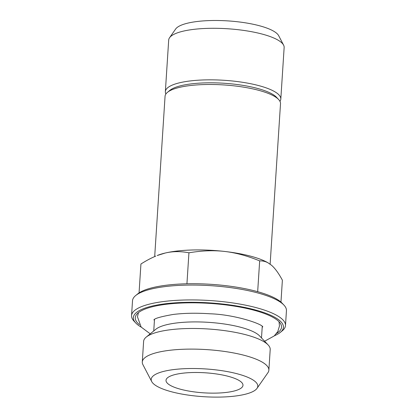 <?xml version="1.0" encoding="UTF-8"?>
<svg xmlns="http://www.w3.org/2000/svg" width="418" height="418" viewBox="0 0 418 418"><rect width="100%" height="100%" fill="white"/><g stroke="black" fill="none" stroke-linecap="round" stroke-linejoin="round"><path stroke-width="0.63" d="M268.142 344.949L259.62 335.936A53.99 14.066 -176.3 0 0 220.067 323.422A53.99 14.066 -176.3 0 0 167.247 324.577A53.99 14.066 -176.3 0 0 155.867 329.227L146.253 337.07A63.421 16.521 3.7 0 1 159.624 331.605A63.421 16.521 3.7 0 1 221.676 330.251A63.421 16.521 3.7 0 1 268.142 344.949A63.421 16.521 3.7 0 1 270.2 349.552L268.868 370.186A63.421 16.521 3.7 0 1 267.928 372.704L256.997 388.379A53.405 13.914 -176.3 0 0 227.69 371.659A53.405 13.914 -176.3 0 0 164.676 371.147A53.405 13.914 -176.3 0 0 151.713 381.571A53.405 13.914 -176.3 0 0 189.061 395.224A53.405 13.914 -176.3 0 0 244.311 394.477A53.405 13.914 -176.3 0 0 256.997 388.379M151.713 381.571L142.893 364.616A63.421 16.521 3.7 0 1 142.287 361.998L143.62 341.365A63.421 16.521 3.7 0 1 146.253 337.07M142.287 361.998A63.421 16.521 3.7 0 1 158.291 352.238A63.421 16.521 3.7 0 1 228.583 352.06A63.421 16.521 3.7 0 1 268.868 370.186M233.249 391.238A38.566 10.048 3.7 0 1 190.504 391.347A38.566 10.048 3.7 0 1 166.014 380.323A38.566 10.048 3.7 0 1 205.144 372.788A38.566 10.048 3.7 0 1 242.978 385.302A38.566 10.048 3.7 0 1 233.249 391.238M279.966 101.339A57.846 15.069 -176.3 0 0 280.812 99.066L284.146 47.511A57.846 15.069 -176.3 0 0 283.592 45.123L278.691 35.708A52.281 13.616 -176.3 0 0 227.899 20.9A52.281 13.616 -176.3 0 0 175.623 29.041L169.551 37.751A57.846 15.069 -176.3 0 0 168.694 40.044L165.361 91.599A57.846 15.069 -176.3 0 0 165.904 93.966M283.592 45.123A57.846 15.069 -176.3 0 0 227.392 28.743A57.846 15.069 -176.3 0 0 169.551 37.751M280.812 99.066A57.846 15.069 -176.3 0 0 244.07 82.529A57.846 15.069 -176.3 0 0 179.954 82.696A57.846 15.069 -176.3 0 0 165.361 91.599M167.466 92.326L169.917 90.319A55.437 14.442 3.7 0 1 181.605 85.544A55.437 14.442 3.7 0 1 235.841 84.363A55.437 14.442 3.7 0 1 276.455 97.211L278.634 99.51A57.846 15.069 -176.3 0 0 236.254 86.103A57.846 15.069 -176.3 0 0 179.656 87.341A57.846 15.069 -176.3 0 0 167.466 92.326A57.846 15.069 -176.3 0 0 165.063 96.244L154.691 256.574M270.132 264.16L280.509 103.706A57.846 15.069 -176.3 0 0 278.634 99.51M280.964 302.083L282.38 280.18C278.555 273.106 274.882 268.095 271.371 265.137L267.781 262.666A62.663 16.323 -176.3 0 0 224.649 251.448A62.663 16.323 -176.3 0 0 165.282 253.015L157.21 255.518A62.663 16.323 3.7 0 1 165.282 253.015C172.702 251.255 180.586 251.187 188.936 252.801L186.935 283.78M268.382 263.016C265.728 261.48 262.823 260.769 259.667 260.884L257.671 291.686M188.936 252.801C201.816 250.622 213.723 250.173 224.649 251.448C235.58 252.671 247.252 255.816 259.667 260.884M155.747 256.124C151.138 258.037 146.196 260.665 140.929 264.019L139.058 292.908M131.555 315.6L132.516 300.741A77.126 20.09 3.7 0 1 135.719 295.516L137.684 293.911A75.198 19.589 3.7 0 1 153.531 287.432A75.198 19.589 3.7 0 1 227.105 285.828A75.198 19.589 3.7 0 1 282.202 303.259L283.942 305.098A77.126 20.09 3.7 0 1 286.445 310.694L285.484 325.554A77.126 20.09 -176.3 0 0 209.815 300.532A77.126 20.09 -176.3 0 0 131.555 315.6A77.126 20.09 -176.3 0 0 134.058 321.196L135.798 323.041A75.198 19.589 -176.3 0 0 141.216 327.137M135.719 295.516A77.126 20.09 3.7 0 1 210.776 285.666A77.126 20.09 3.7 0 1 283.942 305.098M274.417 335.753A75.198 19.589 -176.3 0 0 280.316 332.383L282.281 330.779A77.126 20.09 -176.3 0 0 285.484 325.554M280.316 332.383A75.198 19.589 -176.3 0 0 209.664 302.888A75.198 19.589 -176.3 0 0 135.798 323.041M276.554 333.475A73.27 19.087 -176.3 0 0 280.818 324.138A73.27 19.087 -176.3 0 0 229.576 305.406A73.27 19.087 -176.3 0 0 153.772 306.431A73.27 19.087 -176.3 0 0 136.367 314.801A73.27 19.087 -176.3 0 0 139.393 324.608M153.897 319.927L153.892 319.927C154.503 318.438 160.862 316.625 172.979 314.488C183.941 313.108 196.288 312.873 210.008 313.782C235.564 314.571 262.948 324.311 262.776 326.965M150.224 333.83L141.138 327.048L137.465 316.823L138.452 312.643M264.62 341.229L274.161 335.978L277.787 331.615L279.464 326.009L279.031 321.735M261.501 337.927L262.243 326.437M153.746 330.957L154.488 319.467"/></g></svg>
